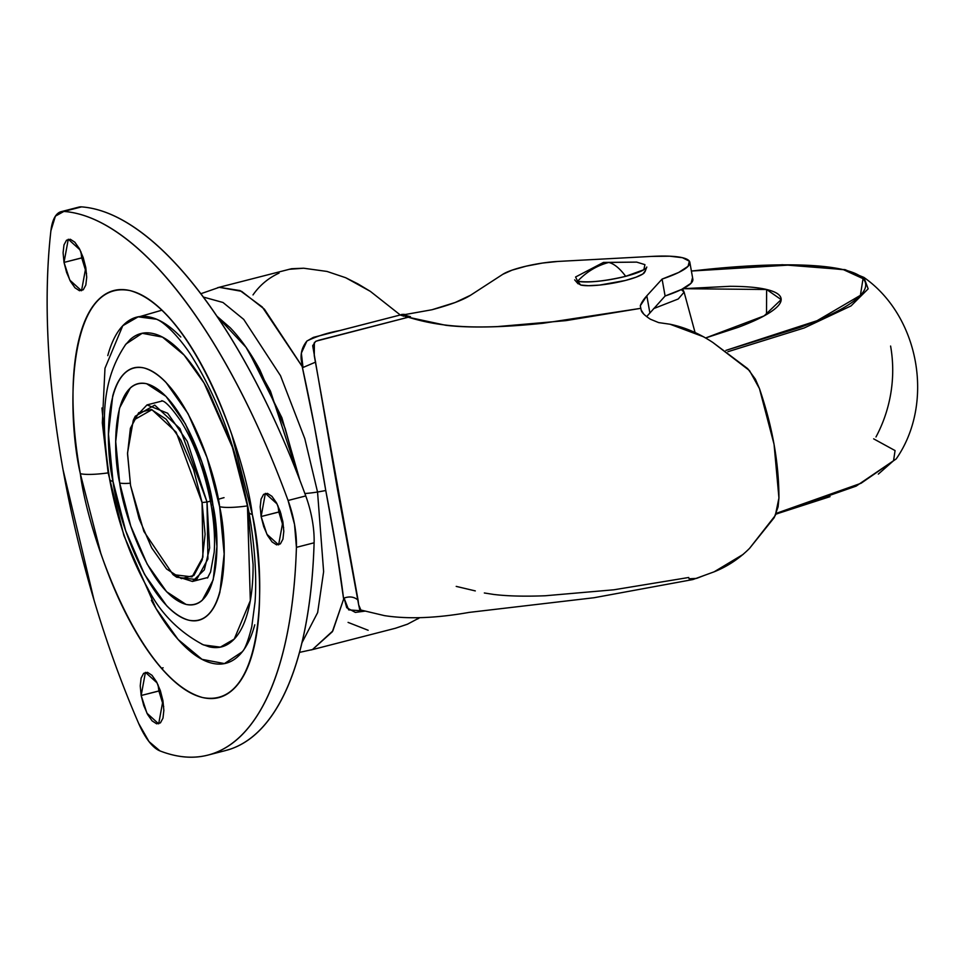 <?xml version="1.0" encoding="UTF-8"?>
<svg xmlns="http://www.w3.org/2000/svg" width="964" height="964" viewBox="0 0 964 964"><rect width="100%" height="100%" fill="white"/><g stroke="black" fill="none" stroke-linecap="round" stroke-linejoin="round"><path stroke-width="1.45" d="M577.593 281.235L580.762 285.043L577.593 281.235L575.58 276.993L603.464 262.425L636.638 262.112L608.778 262.449C614.225 263.811 619.852 268.438 625.684 276.319L643.832 269.751L644.94 264.642L636.662 262.112L608.778 262.449C596.885 265.594 586.498 271.848 577.593 281.235C586.498 271.848 596.885 265.594 608.778 262.449C614.225 263.811 619.852 268.438 625.684 276.319A36.837 6.676 169.9 0 1 577.593 281.235C588.787 282.85 604.814 281.211 625.684 276.319A36.837 6.676 169.9 0 0 646.061 268.088M577.749 283.175L580.762 285.043A34.186 6.194 -10.1 0 0 614.984 282.789A34.186 6.194 -10.1 0 0 644.289 272.836M580.762 285.043L588.45 285.706L599.632 285.079L625.383 280.476L636.035 277.198L642.94 273.921L645.036 271.137M280.994 513.836L282.452 524.91M301.973 642.747L317.65 612.562L323.627 571.64L317.542 492.002A27.329 4.953 169.9 0 1 304.877 493.508A27.329 4.953 -10.1 0 0 317.542 492.002L323.627 571.64L317.65 612.562L301.973 642.747M299.515 652.387L312.505 649.543L332.339 631.757L343.63 599.114L336.581 550.685L325.76 490.507A47.356 8.58 169.9 0 1 317.542 492.002A47.356 8.58 -10.1 0 0 325.76 490.507L314.421 426.257L302.178 366.416L303.009 367.489L301.346 353.137L306.853 341.087L313.384 337.376L400.289 314.975L370.357 291.369L357.969 283.91L345.666 277.716L327.001 271.438L303.66 268.221L291.55 268.727L217.611 287.694M403.856 316.228L400.289 314.975L410.471 316.65L401.386 314.505A23.028 4.181 169.9 0 1 402.133 314.433A6.073 1.097 169.9 0 1 404.952 314.493A6.073 1.097 169.9 0 1 405.121 314.541A6.073 1.097 -10.1 0 0 404.952 314.493A6.073 1.097 -10.1 0 0 402.133 314.433A23.028 4.181 -10.1 0 0 401.386 314.505L410.471 316.65L408.266 317.216L445.79 325.29C459.406 326.953 476.565 327.399 497.243 326.603L565.976 320.626L640.819 308.323L640.301 305.757A388.6 70.444 169.9 0 1 646.832 295.803L662.087 279.09L665.1 296.008A83.398 15.123 -10.1 0 0 692.863 279.331M682.452 257.701A83.398 15.123 169.9 0 1 689.85 262.425A83.398 15.123 169.9 0 1 662.087 279.09L678.656 272.475L688.079 266.305L689.381 261.208L682.452 257.701L669.643 256.195L651.7 256.4L557.915 261.437L542.455 263.064L526.115 266.172L512.005 270.173L502.822 274.294L470.565 295.237L455.189 302.491L431.932 309.757L405.121 314.541L431.932 309.757C450.031 304.913 462.913 300.081 470.565 295.237L502.822 274.294A38.138 6.917 169.9 0 1 557.915 261.437L651.7 256.4A83.398 15.123 169.9 0 1 682.452 257.701M456.213 586.389L475.3 590.908M484.338 592.981L493.737 594.451C507.353 596.126 524.512 596.559 545.19 595.764L613.923 589.787L688.766 577.484M314.36 342.461L314.276 355.716L358.078 600.15C354.282 596.788 349.619 596.089 344.076 598.066L348.655 609.875L365.296 611.08L355.367 612.417L346.715 607.718L344.076 598.066C349.571 596.114 354.234 596.812 358.078 600.15L358.62 604.705L360.849 610.031L359.692 609.537L358.644 604.717L337.521 489.652L312.697 345.702L315.577 341.449L318.867 340.232L408.266 317.216C439.608 326.82 474.746 330.291 542.853 323.289L640.819 308.323L640.301 305.757L646.832 295.803L649.844 312.722L646.832 295.803L662.087 279.09L665.1 296.008L646.663 316.602L665.1 296.008L681.669 289.393L691.092 283.223L692.405 278.126M703.828 336.894L670.028 324.229L658.617 322.591L670.028 324.229C684.729 327.266 699.021 333.351 712.89 342.497L747.678 368.634L755.366 379.141L759.451 388.588C772.429 426.582 778.924 463.045 778.936 497.978L778.093 506.847L774.225 517.62L749.558 548.359C739.171 558.722 727.362 566.543 714.131 571.821L703.684 575.641L714.131 571.821L743.232 554.336M419.617 617.743L407.386 624.238L395.553 628.215L407.639 624.118M288.995 269.317L303.66 268.221L327.001 271.438L345.666 277.716L370.357 291.369L400.289 314.975L339.677 330.58C327.724 332.773 316.819 336.231 306.986 340.967C300.816 348.462 299.491 357.295 303.009 367.489L315.662 362.078L303.009 367.489L302.503 367.007L262.28 306.998L240.012 290.562L219.262 287.32L241.603 291.333L264.377 309.155L302.178 366.416C310.601 404.47 318.457 445.838 325.76 490.507C334.327 534.924 340.28 571.122 343.63 599.114L332.821 630.926L312.481 649.543M417.557 619.009L419.605 617.743M279.042 273.113C268.366 278.042 259.69 285.308 253.002 294.924M643.771 314.095L641.156 309.998C641.434 312.264 644.506 315.324 650.363 319.204L658.581 322.579M689.031 578.774L696.538 578.412L703.684 575.641L692.815 579.569L594.053 597.728L468.986 612.417C436.222 618.201 408.025 619.274 384.431 615.622L360.958 610.055M368.152 630.275L348.076 622.395M712.89 342.497L749.522 370.61L759.451 388.588L774.056 444.284L778.936 497.978L775.321 515.451L749.558 548.359M640.819 308.323L641.156 309.998M203.235 297.02L222.997 302.491L243.735 319.409L280.488 375.671L304.805 438.68L317.542 492.002L304.805 438.68L280.488 375.671L243.735 319.409L222.997 302.491L203.235 297.02M248.146 350.39L281.91 417.798L299.912 480.349L281.91 417.786L248.146 350.39M316.132 341.136L410.471 316.65L405.314 316.517M281.006 513.872L282.464 524.958M298.72 477.252L270.474 391.143L246.013 347.281L216.78 316.084M298.732 477.301L285.163 428.426L259.894 369.875C250.363 352.426 240.458 338.376 230.167 327.712L216.743 316.035M202.066 502.533L202.922 557.12L192.077 576.87L173.014 574.604L143.877 531.429L130.574 485.591L139.057 518.596L151.697 547.877L166.555 568.953L181.377 578.641L193.909 575.448L202.247 559.855L205.103 534.261L202.066 502.533L193.571 469.528L180.943 440.247L166.073 419.171L151.252 409.483L138.72 412.688L130.393 428.269L127.525 453.875L130.574 485.591L127.525 453.032L133.285 420.304L151.951 409.676L176.159 432.173L202.066 502.533L207.019 502.027L202.066 502.533M173.014 574.604L176.701 577.231L196.596 579.593L207.911 558.987L207.019 502.027L209.634 547.974L204.332 569.845L192.439 581.461L174.906 575.87M210.429 501.147L207.019 502.027L210.429 501.147M134.333 418.28L146.998 404.916L167.664 413.243L187.245 441.343L207.019 502.027L179.979 428.606L154.734 405.121L135.261 416.219L133.285 420.304M130.164 483.229A22.787 4.133 169.9 0 1 119.693 483.012C123.561 514.836 151.191 594.692 185.968 604.38C220.202 611.056 220.563 537.828 212.936 505.112A22.787 4.133 169.9 0 1 210.911 503.786A22.787 4.133 -10.1 0 0 212.936 505.112L201.874 462.057L185.389 423.871L166.001 396.373L146.661 383.744C140.479 382.286 135.032 383.672 130.321 387.914L119.452 408.242L115.716 441.633L119.693 483.012L130.767 526.067L147.239 564.253L166.627 591.751L185.968 604.38C192.149 605.838 197.596 604.452 202.307 600.211L213.177 579.882L216.912 546.492L212.936 505.112C209.068 473.288 181.449 393.433 146.661 383.744C112.427 377.069 112.065 450.296 119.693 483.012A22.787 4.133 -10.1 0 0 130.164 483.229M218.238 499.364A22.787 4.133 169.9 0 1 224.034 497.653A22.787 4.133 -10.1 0 0 218.238 499.364M108.149 472.878L102.329 422.955L104.98 368.272L122.765 325.736L138.129 316.843L156.698 319.265L158.747 320.277C168.965 325.784 184.859 344.485 193.222 358.753C218.852 400.385 237.433 451.586 248.953 512.342C254.785 545.793 256.834 575.556 255.086 601.62L251.761 626.805C245.242 652.52 241.651 651.58 242.301 651.772L224.443 663.581L202.054 659.352L178.171 639.542L156.011 608.489L123.922 535.635L108.149 472.878A37.982 6.881 169.9 0 1 80.325 473.673C87.471 532.381 138.418 679.668 202.561 697.526C265.715 709.841 266.365 574.785 252.315 514.451A37.982 6.881 169.9 0 1 248.941 512.33A37.982 6.881 -10.1 0 0 252.315 514.451L231.89 435.029C223.094 409.073 212.96 385.6 201.5 364.609C190.029 343.618 178.111 326.712 165.736 313.89C153.36 301.069 141.479 293.297 130.068 290.598C118.668 287.899 108.619 290.453 99.919 298.286C91.231 306.118 84.543 318.614 79.879 335.773C75.216 352.945 72.927 373.478 72.999 397.373C73.071 421.256 75.517 446.694 80.325 473.673L100.738 553.095C109.547 579.051 119.681 602.536 131.14 623.515C142.6 644.506 154.517 661.412 166.893 674.234C179.268 687.067 191.149 694.827 202.561 697.526C213.96 700.226 224.01 697.671 232.71 689.838C241.41 682.018 248.085 669.51 252.749 652.351C257.412 635.18 259.714 614.646 259.629 590.751C259.557 566.868 257.111 541.431 252.315 514.451C245.169 455.755 194.222 308.456 130.068 290.598C66.914 278.283 66.263 413.339 80.325 473.673A37.982 6.881 -10.1 0 0 108.149 472.878L101.931 407.989M201.886 644.229L209.164 646.808C217.948 648.893 225.684 646.916 232.372 640.891C239.072 634.866 244.205 625.25 247.796 612.032C251.387 598.825 253.158 583.027 253.098 564.639L247.459 505.895L233.192 449.103L204.139 383.154L184.088 355.053L162.47 337.111L142.202 333.291L126.043 343.967C99.232 383.07 102.003 426.859 109.643 479.325C117.054 519.897 129.742 556.192 147.685 588.221C160.205 612.984 178.822 631.89 203.525 644.94L220.334 647.133L234.228 639.084L250.327 600.584L247.459 505.895A37.982 6.881 169.9 0 1 219.635 506.703C228.348 544.106 227.938 627.841 188.787 620.201C149.022 609.128 117.427 517.813 113.005 481.422A37.982 6.881 169.9 0 1 109.643 479.313A37.982 6.881 -10.1 0 0 113.005 481.422L108.462 434.113L112.728 395.927C115.62 385.287 119.765 377.539 125.151 372.682C130.55 367.826 136.78 366.248 143.841 367.923C150.914 369.598 158.289 374.406 165.965 382.359L188.125 413.797L206.971 457.466L219.635 506.703L224.166 554.011L219.9 592.197C217.008 602.837 212.863 610.586 207.477 615.442C202.091 620.298 195.861 621.876 188.787 620.201C181.714 618.526 174.339 613.719 166.676 605.766L144.504 574.327L125.657 530.658L113.005 481.422C104.281 444.018 104.69 360.283 143.841 367.923C183.618 378.997 215.201 470.312 219.635 506.703A37.982 6.881 -10.1 0 0 247.459 505.895L231.746 444.778L208.357 390.577C199.524 374.418 190.354 361.404 180.834 351.535C171.303 341.666 162.157 335.689 153.384 333.616C144.6 331.532 136.864 333.508 130.176 339.533L124.946 345.401M226.793 750.233A455.755 172.942 -104.4 0 0 314.107 542.792L296.418 547.347C295.285 584.823 291.248 618.093 284.308 647.169C277.367 676.234 267.823 699.84 255.665 717.963C243.518 736.098 229.287 747.968 212.984 753.583C196.68 759.198 179.015 758.307 159.976 750.908L149.01 741.593L138.647 723.41C121.813 684.561 106.956 643.506 94.074 600.259L63.022 469.576A455.755 172.942 75.6 0 1 50.899 230.794A55.069 20.895 75.6 0 1 61.118 211.67A55.069 20.895 75.6 0 1 63.877 211.429A455.755 172.942 75.6 0 1 288.067 500.485A55.069 20.895 75.6 0 1 294.538 524.452A55.069 20.895 75.6 0 1 296.418 547.347A455.755 172.942 75.6 0 1 209.092 754.788A455.755 172.942 75.6 0 1 159.976 750.908A55.069 20.895 75.6 0 1 138.647 723.41A455.755 172.942 75.6 0 1 63.022 469.576C55.201 425.702 50.261 383.431 48.2 342.738C46.139 302.057 47.031 264.751 50.899 230.794L55.406 216.141L63.877 211.429L81.579 206.874C99.545 208.248 118.439 216.032 138.262 230.203C158.096 244.386 177.991 264.341 197.957 290.092C217.924 315.831 237.096 346.245 255.46 381.31C273.824 416.376 290.598 454.586 305.757 495.93A55.069 20.895 75.6 0 1 312.228 519.897A55.069 20.895 75.6 0 1 314.107 542.792C312.975 580.268 308.95 613.538 301.997 642.614C295.056 671.679 285.513 695.285 273.366 713.408C261.208 731.543 246.989 743.413 230.685 749.028L224.901 750.727M158.084 684.886L158.867 690.947L141.166 695.502L145.419 672.342L157.156 682.958L162.928 700.659L158.674 723.831L146.938 713.203L141.166 695.502L158.879 691.019M80.94 251.797L81.723 257.858L64.022 262.413L68.275 239.241L80.012 249.869L85.784 267.57L81.53 290.742L69.794 280.114L64.022 262.413L81.735 257.93M278.03 505.919L278.813 511.98L261.123 516.535L265.365 493.363L277.114 503.991L282.874 521.693L278.62 544.865L266.883 534.237L261.123 516.535L278.825 512.053M76.337 208.224L63.877 211.429C81.844 212.803 100.738 220.587 120.572 234.758C140.395 248.941 160.301 268.896 180.256 294.647C200.223 320.385 219.394 350.8 237.759 385.865C256.135 420.931 272.896 459.141 288.067 500.485L305.757 495.93L288.067 500.485L294.538 524.452L296.418 547.347L314.107 542.792A55.069 20.895 -104.4 0 0 312.228 519.897A55.069 20.895 -104.4 0 0 305.757 495.93A455.755 172.942 -104.4 0 0 81.579 206.874A55.069 20.895 -104.4 0 0 78.807 207.115M278.801 511.908L283.657 527.754M81.711 257.786L86.555 273.631M158.855 690.875L163.711 706.72M162.928 700.659L160.349 690.622L156.493 681.705L151.975 675.294L147.468 672.342L143.648 673.318L141.118 678.066L140.238 685.85L141.166 695.502L143.757 705.552L147.6 714.457L152.119 720.879L156.638 723.819L160.446 722.855L162.988 718.108L163.856 710.323L162.928 700.659M85.784 267.57L83.193 257.521L79.349 248.616L74.831 242.193L70.312 239.253L66.504 240.229L63.973 244.964L63.094 252.761L64.022 262.413L66.6 272.463L70.456 281.368L74.975 287.79L79.482 290.73L83.302 289.754L85.832 285.019L86.712 277.222L85.784 267.57M282.874 521.693L280.295 511.643L276.451 502.738L271.92 496.315L267.414 493.375L263.594 494.351L261.063 499.087L260.196 506.883L261.123 516.535L263.702 526.585L267.546 535.49L272.065 541.913L276.584 544.853L280.391 543.877L282.934 539.141L283.802 531.345L282.874 521.693M140.178 316.493L162.012 310.155M107.775 355.62C111.752 341.027 117.427 330.399 124.826 323.735C132.213 317.084 140.756 314.903 150.456 317.204C160.157 319.506 170.267 326.097 180.786 337.002M254.773 624.805C250.809 639.397 245.121 650.025 237.734 656.689C230.336 663.34 221.792 665.521 212.092 663.22C202.392 660.918 192.282 654.327 181.762 643.422C171.243 632.517 161.108 618.141 151.36 600.295M691.381 270.98L782.382 264.726L845.054 269.679A3.796 3.446 103.3 0 0 843.524 269.703C830.004 266.498 811.339 264.871 787.516 264.823C763.705 264.787 736.544 266.317 706.058 269.45L691.393 271.041L792.541 264.859L843.524 269.703A3.796 3.446 -76.7 0 1 846.284 270.269L843.621 269.679M890.591 346.04A129.128 117.162 -76.7 0 1 875.975 436.969M766.501 314.541L766.633 289.501L781.165 299.611L764.139 315.879L705.684 337.942L738.038 327.386C752.571 321.964 763.572 316.746 771.019 311.733C778.478 306.709 781.828 302.274 781.069 298.43C780.298 294.574 775.49 291.598 766.633 289.501L766.501 314.541M653.556 308.649L678.246 298.985L684.115 292.164L678.246 298.985L653.556 308.649M681.271 289.586L684.115 292.164L695.056 332.484M683.054 288.694L766.633 289.501C757.764 287.393 745.534 286.332 729.917 286.308L683.066 288.694M843.524 269.703C857.044 272.908 864.383 277.451 865.552 283.32C866.708 289.2 861.599 295.96 850.236 303.624C838.861 311.276 822.087 319.229 799.915 327.495L725.94 350.378L817.026 320.723L860.394 295.333L863.045 278.656L843.524 269.703M727.892 351.715L804.217 327.965L851.043 305.901L868.166 288.851L863.865 277.391L868.166 288.851L851.043 305.901L804.217 327.965L727.892 351.715M863.816 277.355L863.865 277.391C919.451 316.24 934.947 403.265 896.195 458.924L861.081 483.253L776.237 513.354L861.081 483.253L896.195 458.924L856.128 486.121L775.875 514.222M878.325 474.107L893.568 460.684L895.062 450.574L873.649 438.849M775.912 514.125L830.04 496.653M578.051 283.778L574.677 279.873M646.796 267.028L644.964 271.848M692.851 279.223L689.838 262.316M310.878 650.013L395.806 628.154M200.765 293.755L219.262 287.32M207.935 577.472L192.439 581.461M162.482 400.928L146.998 404.916M207.477 578.026L210.574 571.977L214.189 552.191C215.177 538.177 214.092 522.066 210.923 503.859C204.681 471.022 194.668 443.464 180.883 421.148C163.904 396.855 161.916 401.952 161.819 400.663M161.386 668.233L163.121 667.787M207.971 755.089L225.66 750.534M78.867 207.103L61.178 211.658M682.56 288.947L684.115 292.164M845.054 269.679L863.865 277.391"/></g></svg>
